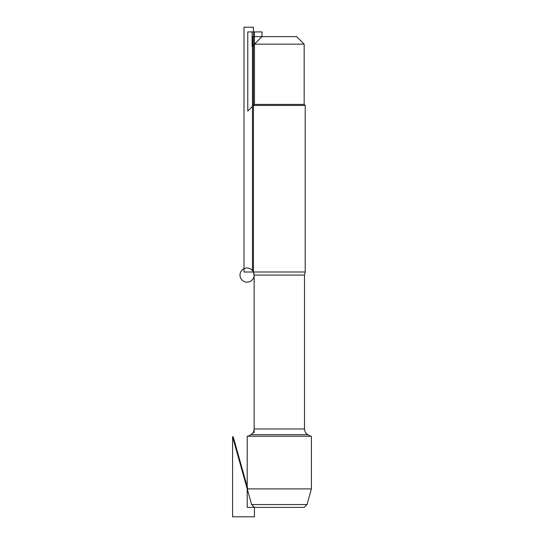 <?xml version="1.0" encoding="UTF-8"?>
<svg xmlns="http://www.w3.org/2000/svg" width="544" height="544" viewBox="0 0 544 544"><rect width="100%" height="100%" fill="white"/><g stroke="black" fill="none" stroke-linecap="round" stroke-linejoin="round"><path stroke-width="0.82" d="M310.474 436.227L307.795 434.676C305.68 433.364 304.579 431.46 304.497 428.971L304.497 275.08L305.204 272L305.204 105.441L253.416 105.441L253.416 272L305.204 272M247.207 488.886L311.413 488.886L311.413 436.227L247.207 436.227L247.207 488.886L251.607 504.56L307.013 504.56L311.413 488.886M252.477 270.545L252.477 36.618L261.984 36.618L252.103 46.498L252.103 31.906L261.984 31.906L261.984 36.618L296.636 36.618L304.164 44.146L254.456 44.146L254.456 104.407L304.164 104.407L305.204 105.441M251.607 504.56L254.429 507.382L251.607 504.56L232.587 436.771L232.587 516.8L254.429 516.8L254.429 507.382L304.191 507.382L307.013 504.56M304.497 275.08L254.123 275.08L254.123 432.779M253.416 272L253.416 27.2L244.004 27.2L244.004 272L253.416 272L254.123 275.08L254.123 428.971C254.041 431.46 252.946 433.364 250.832 434.676L248.152 436.227L250.832 434.676L307.795 434.676M272.014 507.382L247.207 507.382L247.207 436.227M254.456 104.407L247.772 111.092L247.772 31.906L254.456 31.906L254.456 104.407L253.416 105.441M247.819 488.886L233.199 436.771M247.064 282.139A7.058 7.058 0 0 1 240.944 271.544A7.058 7.058 0 0 1 253.178 271.544A7.058 7.058 0 0 1 247.064 282.139M254.123 428.971L304.497 428.971M261.984 36.618L254.456 44.146M304.164 104.407L304.164 44.146"/></g></svg>
